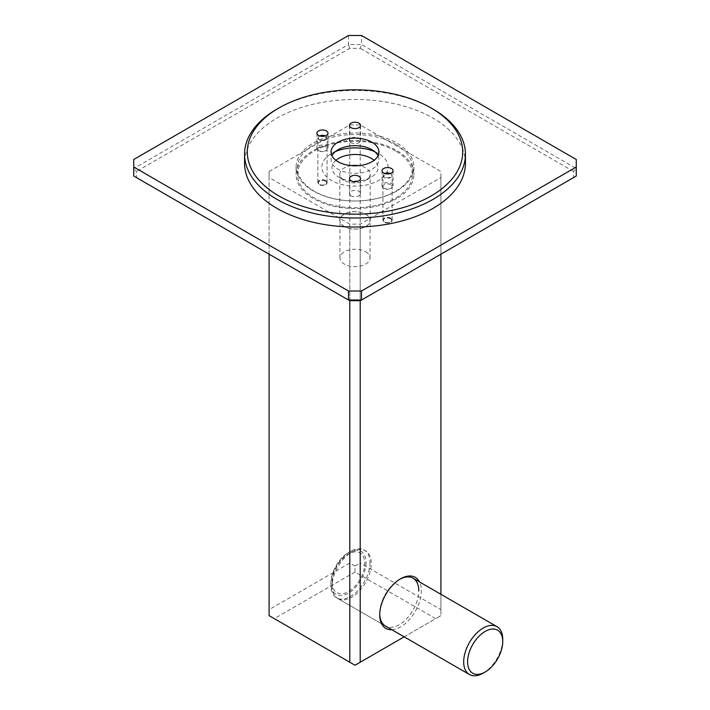 <?xml version="1.0" encoding="UTF-8"?>
<svg xmlns="http://www.w3.org/2000/svg" width="710" height="710" viewBox="0 0 710 710"><rect width="100%" height="100%" fill="white"/><g stroke="black" fill="none" stroke-linecap="round" stroke-linejoin="round"><path stroke-width="0.53" stroke-dasharray="3.55 2.66" d="M576.272 159.493L576.272 176.027L573.511 177.624L573.511 171.429L576.272 168.51L361.505 44.517L361.505 35.5M348.495 35.5L348.495 44.517L133.728 168.51L133.728 159.493M396.65 198.569A58.903 34.009 180 0 1 332.457 205.944A58.903 34.009 180 0 1 296.097 174.527A58.903 34.009 180 0 1 313.35 150.476A58.903 34.009 180 0 1 377.542 143.101A58.903 34.009 180 0 1 413.903 174.527A58.903 34.009 180 0 1 396.65 198.569M396.65 191.052A58.903 34.009 180 0 1 332.457 198.427A58.903 34.009 180 0 1 296.097 167.01A58.903 34.009 180 0 1 313.35 142.959A58.903 34.009 180 0 1 377.542 135.592A58.903 34.009 180 0 1 413.903 167.01A58.903 34.009 180 0 1 396.65 191.052M136.489 177.624L133.728 176.027L133.728 168.51L136.489 171.429L136.489 177.624L349.639 300.676M349.639 48.369L348.495 44.517L361.505 44.517L360.361 48.369L349.639 48.369L136.489 171.429M383.64 188.052A5.52 3.186 180 0 1 382.015 185.798A5.52 3.186 180 0 1 385.423 182.852A5.52 3.186 180 0 1 391.441 183.544A5.52 3.186 180 0 1 393.065 185.798A5.52 3.186 180 0 1 389.657 188.745A5.52 3.186 180 0 1 383.64 188.052M351.095 142.692A5.52 3.186 180 0 1 349.48 140.438A5.52 3.186 180 0 1 352.888 137.491A5.52 3.186 180 0 1 358.905 138.184A5.52 3.186 180 0 1 360.52 140.438A5.52 3.186 180 0 1 357.112 143.385A5.52 3.186 180 0 1 351.095 142.692M318.559 150.476A5.52 3.186 180 0 1 316.935 148.221A5.52 3.186 180 0 1 320.343 145.275A5.52 3.186 180 0 1 326.36 145.967A5.52 3.186 180 0 1 327.984 148.221A5.52 3.186 180 0 1 324.577 151.168A5.52 3.186 180 0 1 318.559 150.476M351.095 195.827A5.52 3.186 180 0 1 349.48 193.573A5.52 3.186 180 0 1 352.888 190.635A5.52 3.186 180 0 1 358.905 191.318A5.52 3.186 180 0 1 360.52 193.573A5.52 3.186 180 0 1 357.112 196.519A5.52 3.186 180 0 1 351.095 195.827M465.441 163.247A110.44 63.767 0 0 0 397.263 104.343A110.44 63.767 0 0 0 276.9 118.162A110.44 63.767 0 0 0 244.559 163.247M433.1 109.145A110.44 63.767 0 0 0 276.9 109.145M378.031 155.738A23.927 13.818 180 0 1 378.927 159.493A23.927 13.818 180 0 1 371.925 169.264A23.927 13.818 180 0 1 345.841 172.255A23.927 13.818 180 0 1 331.073 159.493A23.927 13.818 180 0 1 331.969 155.738M374.64 151.603A33.13 19.126 180 0 1 378.43 153.484A33.13 19.126 180 0 1 378.43 180.535A33.13 19.126 180 0 1 331.57 180.535A33.13 19.126 180 0 1 331.57 153.484L338.075 149.721L331.57 153.484A33.13 19.126 180 0 1 335.36 151.603M360.361 300.676L573.511 177.624M573.511 171.429L360.361 48.369M369.972 562.666A27.61 15.94 -60 0 1 357.92 590.454A27.61 15.94 -60 0 1 336.638 597.847A27.61 15.94 -60 0 1 330.922 585.209A27.61 15.94 -60 0 1 350.447 551.395A27.61 15.94 -60 0 1 364.248 550.028A27.61 15.94 -60 0 1 369.972 562.666M502.733 639.319A27.61 15.94 -60 0 1 483.208 673.133M366.067 562.666A24.85 14.351 -60 0 1 348.495 593.098A24.85 14.351 -60 0 1 330.922 582.954A24.85 14.351 -60 0 1 348.495 552.522A24.85 14.351 -60 0 1 366.067 562.666M330.922 582.954L330.922 585.209M319.66 135.938A4.145 2.387 0 0 0 319.536 136.009A4.145 2.387 0 0 0 319.536 139.391A4.145 2.387 0 0 0 325.384 139.391A4.145 2.387 0 0 0 325.384 136.009L325.712 136.196A4.606 2.654 0 0 0 319.207 136.196A4.606 2.654 0 0 0 317.858 138.077A4.606 2.654 0 0 0 319.207 139.959A4.606 2.654 0 0 0 324.221 140.527A4.606 2.654 0 0 0 327.061 138.077A4.606 2.654 0 0 0 325.712 136.196L325.384 136.009A4.145 2.387 0 0 0 325.26 135.938M325.712 180.535A4.606 2.654 0 0 0 320.698 179.958A4.606 2.654 0 0 0 317.858 182.417A4.606 2.654 0 0 0 319.207 184.289L319.207 184.289A4.606 2.654 0 0 0 325.712 184.289A4.606 2.654 0 0 0 327.061 182.417A4.606 2.654 0 0 0 325.712 180.535M325.384 181.094A4.145 2.387 0 0 0 319.536 181.094A4.145 2.387 0 0 0 319.536 184.485L319.536 184.485A4.145 2.387 0 0 0 325.384 184.485A4.145 2.387 0 0 0 325.384 181.094M384.74 173.515A4.145 2.387 0 0 0 384.616 173.586A4.145 2.387 0 0 0 384.616 176.968A4.145 2.387 0 0 0 390.464 176.968A4.145 2.387 0 0 0 390.464 173.586L390.793 173.773A4.606 2.654 0 0 0 384.287 173.773A4.606 2.654 0 0 0 382.938 175.654A4.606 2.654 0 0 0 384.287 177.527A4.606 2.654 0 0 0 389.302 178.103A4.606 2.654 0 0 0 392.142 175.654A4.606 2.654 0 0 0 390.793 173.773L390.464 173.586A4.145 2.387 0 0 0 390.34 173.515M390.793 218.112A4.606 2.654 0 0 0 385.779 217.535A4.606 2.654 0 0 0 382.938 219.985A4.606 2.654 0 0 0 384.287 221.866L384.287 221.866A4.606 2.654 0 0 0 390.793 221.866A4.606 2.654 0 0 0 392.142 219.985A4.606 2.654 0 0 0 390.793 218.112M390.464 218.671A4.145 2.387 0 0 0 384.616 218.671A4.145 2.387 0 0 0 384.616 222.052L384.616 222.052A4.145 2.387 0 0 0 390.464 222.052A4.145 2.387 0 0 0 390.464 218.671M399.899 579.218A27.61 15.94 120 0 0 399.251 579.573A27.61 15.94 120 0 0 382.592 599.994A27.61 15.94 120 0 0 379.735 613.387A27.61 15.94 120 0 0 379.743 614.123M337.942 598.601A27.61 15.94 120 0 0 368.41 576.813A27.61 15.94 120 0 0 371.268 563.42A27.61 15.94 120 0 0 365.552 550.774A27.61 15.94 120 0 0 351.743 552.14A27.61 15.94 120 0 0 335.076 572.571A27.61 15.94 120 0 0 332.218 585.963A27.61 15.94 120 0 0 337.942 598.601L385.45 626.034A27.61 15.94 120 0 0 415.918 604.237A27.61 15.94 120 0 0 418.776 590.844M379.735 613.387L379.735 614.895M391.876 629.743A29.456 17.005 120 0 0 418.332 605.133A29.456 17.005 120 0 0 421.385 590.844A29.456 17.005 120 0 0 419.486 581.916M332.218 582.2A23.013 13.286 120 0 0 344.093 593.436A23.013 13.286 120 0 0 362.384 574.576A23.013 13.286 120 0 0 364.762 563.42A23.013 13.286 120 0 0 348.495 554.022A23.013 13.286 120 0 0 332.218 582.2L332.218 585.963M404.185 636.843L440.91 615.641L440.91 594.279M440.91 254.18L440.91 177.527L360.21 224.12L349.79 224.12L269.09 177.527L269.09 171.518L349.79 124.924L360.21 124.924L440.91 171.518L440.91 609.633L360.21 563.039L360.21 124.924M360.21 300.676L360.21 224.12M355 572.056L274.3 618.65L355 665.243L435.7 618.65L355 572.056L355 566.047L360.21 563.039M274.3 618.65L269.09 615.641L269.09 171.518M355 566.047L349.79 563.039L269.09 609.633M440.91 609.633L440.91 615.641L435.7 618.65M269.09 254.18L269.09 177.527M349.79 563.039L349.79 124.924M440.91 177.527L440.91 171.518M349.79 300.676L349.79 224.12M395.674 151.044A57.528 33.21 0 0 0 332.99 143.837A57.528 33.21 0 0 0 297.472 174.527A57.528 33.21 0 0 0 314.326 198.01A57.528 33.21 0 0 0 377.01 205.208A57.528 33.21 0 0 0 412.528 174.527A57.528 33.21 0 0 0 395.674 151.044M395.674 144.272A57.528 33.21 0 0 0 332.99 137.074A57.528 33.21 0 0 0 297.472 167.755A57.528 33.21 0 0 0 314.326 191.247A57.528 33.21 0 0 0 377.01 198.445A57.528 33.21 0 0 0 412.528 167.755A57.528 33.21 0 0 0 395.674 144.272M390.793 184.671A4.606 2.654 0 0 0 385.779 184.094A4.606 2.654 0 0 0 382.938 186.544A4.606 2.654 0 0 0 384.287 188.425A4.606 2.654 0 0 0 389.302 189.002A4.606 2.654 0 0 0 392.142 186.544A4.606 2.654 0 0 0 390.793 184.671M325.712 147.094A4.606 2.654 0 0 0 320.698 146.517A4.606 2.654 0 0 0 317.858 148.976A4.606 2.654 0 0 0 319.207 150.848A4.606 2.654 0 0 0 324.221 151.425A4.606 2.654 0 0 0 327.061 148.976A4.606 2.654 0 0 0 325.712 147.094M335.928 160.327A23.013 13.286 0 0 0 338.732 177.154L338.732 177.154A23.013 13.286 0 0 0 371.268 177.154A23.013 13.286 0 0 0 374.072 160.327M344.261 226.561A15.185 8.768 180 0 1 339.815 220.366A15.185 8.768 180 0 1 349.187 212.263A15.185 8.768 180 0 1 365.739 214.163A15.185 8.768 180 0 1 370.185 220.366A15.185 8.768 180 0 1 360.813 228.46A15.185 8.768 180 0 1 344.261 226.561M351.37 165.634A15.185 8.768 0 0 0 339.815 174.145A15.185 8.768 0 0 0 344.261 180.349A15.185 8.768 0 0 0 365.739 180.349A15.185 8.768 0 0 0 370.185 174.145A15.185 8.768 0 0 0 365.739 167.951A15.185 8.768 0 0 0 358.63 165.634M344.261 180.349L338.732 177.154L344.261 180.349M365.641 214.216A15.052 8.689 180 0 1 370.052 220.366A15.052 8.689 180 0 1 360.76 228.389A15.052 8.689 180 0 1 344.359 226.508A15.052 8.689 180 0 1 339.948 220.366A15.052 8.689 180 0 1 349.24 212.334A15.052 8.689 180 0 1 365.641 214.216M365.641 251.793A15.052 8.689 180 0 1 370.052 257.934A15.052 8.689 180 0 1 360.76 265.966A15.052 8.689 180 0 1 344.359 264.084A15.052 8.689 180 0 1 339.948 257.934A15.052 8.689 180 0 1 349.24 249.911A15.052 8.689 180 0 1 365.641 251.793M390.793 218.485A4.606 2.654 0 0 0 385.779 217.908A4.606 2.654 0 0 0 382.938 220.366A4.606 2.654 0 0 0 384.287 222.239A4.606 2.654 0 0 0 389.302 222.816A4.606 2.654 0 0 0 392.142 220.366A4.606 2.654 0 0 0 390.793 218.485M325.712 180.908A4.606 2.654 0 0 0 320.698 180.331A4.606 2.654 0 0 0 317.858 182.79A4.606 2.654 0 0 0 319.207 184.671A4.606 2.654 0 0 0 324.221 185.248A4.606 2.654 0 0 0 327.061 182.79A4.606 2.654 0 0 0 325.712 180.908M296.097 167.01L296.097 174.527M382.015 170.764L382.015 185.798M349.48 125.413L349.48 140.438M316.935 133.187L316.935 148.221M349.48 178.547L349.48 193.573M360.52 125.413L360.52 140.438M360.52 178.547L360.52 193.573M413.903 167.01L413.903 174.527M327.984 133.187L327.984 148.221M393.065 170.764L393.065 185.798M331.073 151.976L331.073 159.493M378.927 151.976L378.927 159.493M371.925 149.721L378.43 153.484M385.45 626.034L336.638 597.847M365.552 550.774L364.248 550.028M348.495 552.522L350.447 551.395M317.858 182.417L317.858 138.077M327.061 182.417L327.061 138.077M382.938 219.985L382.938 175.654M392.142 219.985L392.142 175.654M399.251 579.573L400.555 578.819M348.495 554.022L351.743 552.14M297.472 174.527L297.472 167.755M339.815 220.366L339.815 174.145M370.052 257.934L370.052 220.366M382.938 220.366L382.938 186.544M317.858 182.79L317.858 148.976M339.948 257.934L339.948 220.366M365.739 180.349L371.268 177.154M327.061 182.79L327.061 148.976M392.142 220.366L392.142 186.544M370.185 220.366L370.185 174.145M412.528 174.527L412.528 167.755"/><path stroke-width="1.06" d="M133.728 167.01L133.728 176.027L349.639 300.676L360.361 300.676L361.505 300.019L361.505 291.002L576.272 167.01L576.272 176.027L361.505 300.019L348.495 300.019L348.495 291.002L133.728 167.01L133.728 159.493L348.495 35.5L361.505 35.5L576.272 159.493L576.272 167.01M348.495 291.002L361.505 291.002M383.64 173.018A5.52 3.186 180 0 1 382.015 170.764A5.52 3.186 180 0 1 385.423 167.817A5.52 3.186 180 0 1 391.441 168.51A5.52 3.186 180 0 1 393.065 170.764A5.52 3.186 180 0 1 389.657 173.71A5.52 3.186 180 0 1 383.64 173.018M351.095 127.667A5.52 3.186 180 0 1 349.48 125.413A5.52 3.186 180 0 1 352.888 122.466A5.52 3.186 180 0 1 358.905 123.158A5.52 3.186 180 0 1 360.52 125.413A5.52 3.186 180 0 1 357.112 128.359A5.52 3.186 180 0 1 351.095 127.667M318.559 135.45A5.52 3.186 180 0 1 316.935 133.187A5.52 3.186 180 0 1 320.343 130.249A5.52 3.186 180 0 1 326.36 130.933A5.52 3.186 180 0 1 327.984 133.187A5.52 3.186 180 0 1 324.577 136.134A5.52 3.186 180 0 1 318.559 135.45M351.095 180.801A5.52 3.186 180 0 1 349.48 178.547A5.52 3.186 180 0 1 352.888 175.601A5.52 3.186 180 0 1 358.905 176.293A5.52 3.186 180 0 1 360.52 178.547A5.52 3.186 180 0 1 357.112 181.494A5.52 3.186 180 0 1 351.095 180.801M371.925 161.747A23.927 13.818 180 0 1 345.841 164.747A23.927 13.818 180 0 1 331.073 151.976A23.927 13.818 180 0 1 338.075 142.213A23.927 13.818 180 0 1 364.159 139.213A23.927 13.818 180 0 1 378.927 151.976A23.927 13.818 180 0 1 371.925 161.747M431.147 195.942A107.68 62.169 0 0 0 431.147 108.018A107.68 62.169 0 0 0 278.852 108.018L278.852 108.018A107.68 62.169 0 0 0 278.852 195.942A107.68 62.169 0 0 0 431.147 195.942M276.9 109.145L278.852 108.018L276.9 109.145A110.44 63.767 0 0 0 244.559 154.23L244.559 163.247A110.44 63.767 0 0 0 312.737 222.159A110.44 63.767 0 0 0 433.1 208.341A110.44 63.767 0 0 0 465.441 163.247L465.441 154.23A110.44 63.767 0 0 0 433.1 109.145L431.147 108.018M244.559 154.23A110.44 63.767 0 0 0 312.737 213.142A110.44 63.767 0 0 0 433.1 199.324A110.44 63.767 0 0 0 465.441 154.23M331.969 155.738A23.927 13.818 180 0 1 338.075 149.721L338.075 149.721A23.927 13.818 180 0 1 371.925 149.721A23.927 13.818 180 0 1 378.031 155.738M335.36 151.603A33.13 19.126 180 0 1 374.64 151.603M485.161 672.006L483.208 673.133A27.61 15.94 -60 0 1 469.399 674.5A27.61 15.94 -60 0 1 463.683 661.862A27.61 15.94 -60 0 1 475.735 634.074A27.61 15.94 -60 0 1 497.018 626.673A27.61 15.94 -60 0 1 502.733 639.319L502.733 641.574A24.85 14.351 -60 0 1 485.161 672.006A24.85 14.351 -60 0 1 467.588 661.862A24.85 14.351 -60 0 1 485.161 631.421A24.85 14.351 -60 0 1 502.733 641.574M325.26 135.938A4.145 2.387 0 0 0 319.66 135.938M390.34 173.515A4.145 2.387 0 0 0 384.74 173.515M379.743 614.123A27.61 15.94 120 0 0 385.45 626.034L469.399 674.5M419.486 581.916A29.456 17.005 120 0 0 400.555 578.819A29.456 17.005 120 0 0 379.735 614.895A29.456 17.005 120 0 0 391.876 629.743M269.09 254.18L269.09 615.641L355 665.243L404.185 636.843M440.91 594.279L440.91 254.18M360.21 662.235L360.21 300.676M418.776 590.844A27.61 15.94 120 0 0 413.06 578.206A27.61 15.94 120 0 0 399.899 579.218M349.79 662.235L349.79 300.676M374.072 160.327A23.013 13.286 0 0 0 371.268 158.365A23.013 13.286 0 0 0 335.928 160.327M358.63 165.634A15.185 8.768 0 0 0 351.37 165.634M497.018 626.673L413.06 578.206"/></g></svg>
